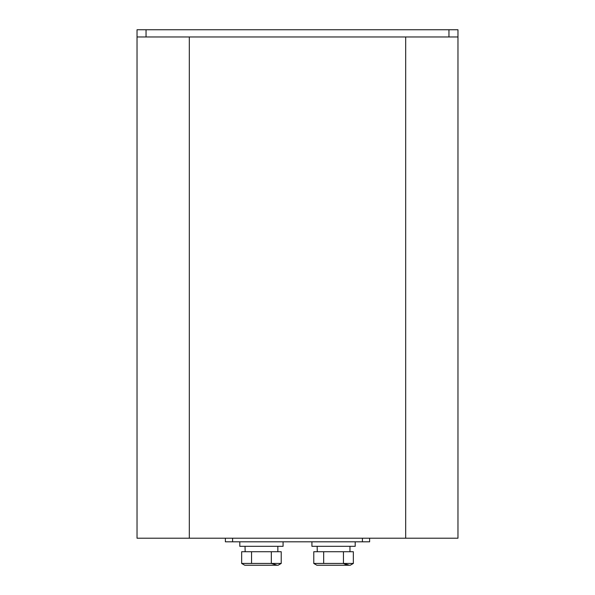 <?xml version="1.0" encoding="UTF-8"?>
<svg xmlns="http://www.w3.org/2000/svg" width="595" height="595" viewBox="0 0 595 595"><rect width="100%" height="100%" fill="white"/><g stroke="black" fill="none" stroke-linecap="round" stroke-linejoin="round"><path stroke-width="0.89" d="M405.678 36.964L405.678 538.207L457.971 538.207L457.971 36.964L448.957 36.964L448.957 29.75L457.971 29.75L457.971 36.964M405.678 538.207L189.322 538.207L189.322 36.964M189.322 538.207L137.029 538.207L137.029 29.75L448.957 29.75M369.621 538.207L369.621 541.807L225.379 541.807L225.379 538.207M146.043 29.75L146.043 36.964L448.957 36.964M146.043 36.964L137.029 36.964M245.147 551.625L245.028 546.322M239.8 541.807L239.8 546.322L283.079 546.322L283.079 541.807M311.921 541.807L311.921 546.322L355.2 546.322L355.2 541.807M317.269 551.729L317.15 546.322M241.659 563.45L244.783 565.25L278.096 565.25L281.219 563.45L281.219 551.729L241.659 551.729L241.659 563.45L281.219 563.45M251.551 563.45L251.551 551.729M271.327 563.45L276.459 564.975L271.327 563.45L271.327 551.729M313.781 563.45L316.904 565.25L350.217 565.25L353.341 563.45L353.341 551.729L313.781 551.729L313.781 563.45L353.341 563.45M323.673 563.45L323.673 551.729M348.581 564.975L343.449 563.45L343.449 551.729M345.888 564.558L343.449 563.45M232.593 538.207L232.593 541.807M362.407 541.807L362.407 538.207M277.85 551.729L277.85 546.322M349.972 551.729L349.972 546.322"/></g></svg>
